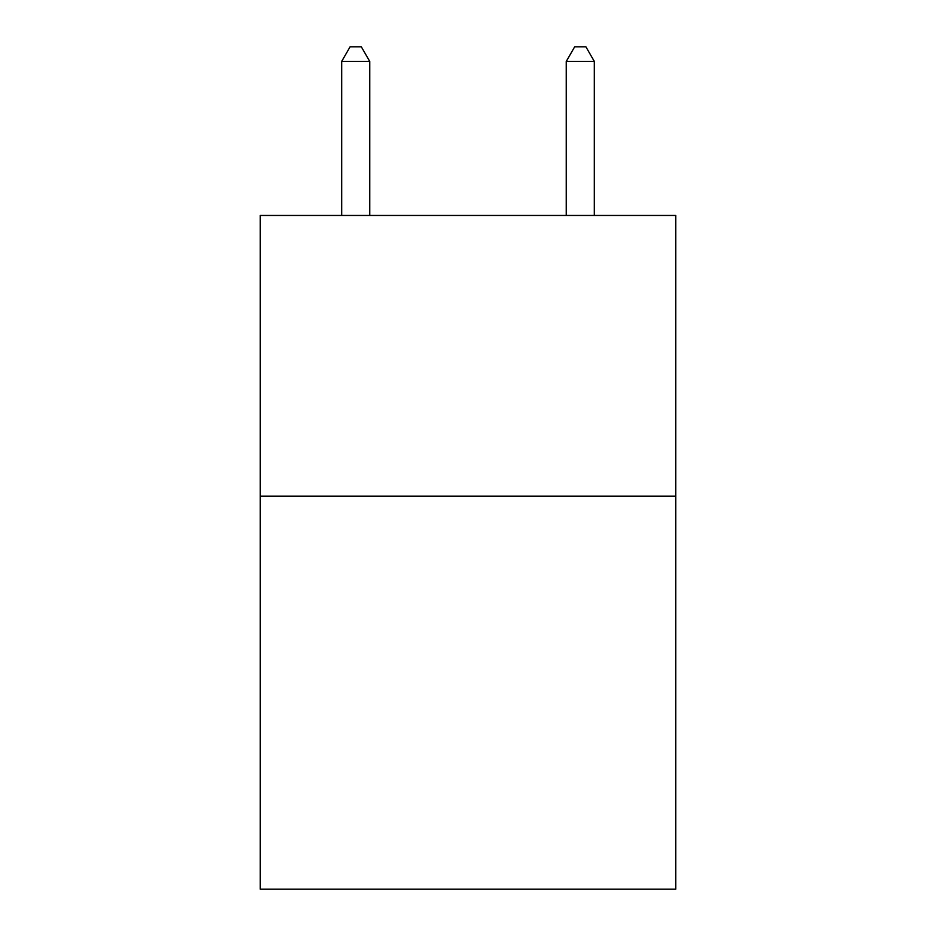 <?xml version="1.0" encoding="UTF-8"?>
<svg xmlns="http://www.w3.org/2000/svg" width="936" height="936" viewBox="0 0 936 936"><rect width="100%" height="100%" fill="white"/><g stroke="black" fill="none" stroke-linecap="round" stroke-linejoin="round"><path stroke-width="1.4" d="M675.733 496.185L675.733 889.2L260.266 889.2L260.266 215.456L675.733 215.456L675.733 496.185L260.266 496.185M369.743 215.456L369.743 61.402L341.675 61.402L341.675 215.456M341.675 61.402L350.099 46.8L361.319 46.8L369.743 61.402M594.325 215.456L594.325 61.402L566.257 61.402L566.257 215.456M566.257 61.402L574.681 46.8L585.901 46.8L594.325 61.402"/></g></svg>
